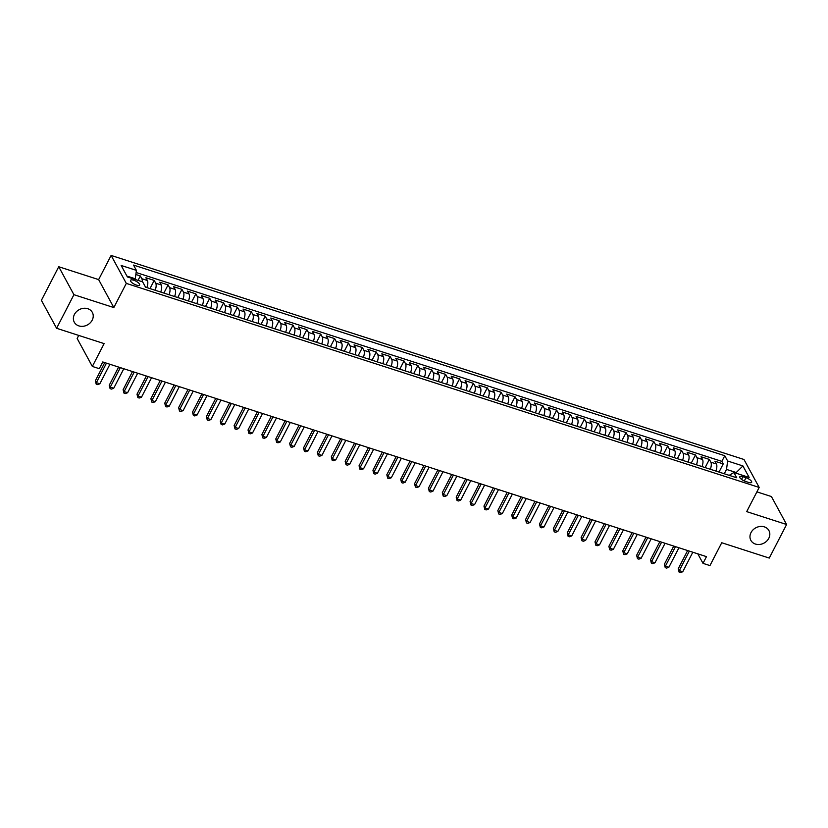 <?xml version="1.0" encoding="UTF-8"?>
<svg xmlns="http://www.w3.org/2000/svg" width="828" height="828" viewBox="0 0 828 828"><rect width="100%" height="100%" fill="white"/><g stroke="black" fill="none" stroke-linecap="round" stroke-linejoin="round"><path stroke-width="1.24" d="M92.187 320.167A10.267 8.673 -28.5 0 1 83.142 326.294A10.267 8.673 -28.5 0 1 74.282 322.206A10.267 8.673 -28.5 0 1 74.427 314.443A10.267 8.673 -28.5 0 1 83.473 308.316A10.267 8.673 -28.5 0 1 92.332 312.394A10.267 8.673 -28.5 0 1 92.187 320.167M768.777 538.335A10.267 8.673 -28.5 0 1 759.731 544.451A10.267 8.673 -28.5 0 1 750.872 540.374A10.267 8.673 -28.5 0 1 751.006 532.601A10.267 8.673 -28.5 0 1 760.052 526.473A10.267 8.673 -28.5 0 1 768.912 530.562A10.267 8.673 -28.5 0 1 768.777 538.335M136.392 285.07A5.134 1.728 27.3 0 0 139.632 285.008A5.134 1.728 27.3 0 0 133.763 280.237A5.134 1.728 27.3 0 0 130.513 280.299A5.134 1.728 27.3 0 0 136.392 285.07M78.732 335.412L77.149 338.486L92.343 366.442L99.288 368.677L102.755 361.96L706.47 556.633L703.003 563.35L709.948 565.586L721.737 542.744L769.264 558.072L786.6 524.497L771.406 496.541L756.895 491.863M58.736 266.74L41.4 300.326L56.594 328.281L73.93 294.696L113.829 307.561L126.311 283.383L111.118 255.428L98.635 279.605L58.736 266.74L73.93 294.696M126.311 283.383L759.183 487.444L743.979 459.488L111.118 255.428M715.868 471.049A6.417 2.681 -72.1 0 0 716.406 463.97L714.906 461.217L723.227 463.897L719.014 472.063M710.31 469.259A6.417 2.681 -72.1 0 0 710.848 462.179L709.348 459.426L705.135 467.592M709.348 459.426L701.026 456.735L702.527 459.499A6.417 2.681 -72.1 0 1 701.989 466.578M688.109 462.096A6.417 2.681 -72.1 0 0 688.648 455.017L687.147 452.264L695.468 454.945L691.256 463.111M674.23 457.625A6.417 2.681 -72.1 0 0 674.768 450.546L673.267 447.793L681.599 450.473L677.376 458.64M660.351 453.154A6.417 2.681 -72.1 0 0 660.889 446.075L659.388 443.311L667.72 446.002L663.497 454.168M646.471 448.672A6.417 2.681 -72.1 0 0 647.01 441.593L645.509 438.84L653.841 441.521L649.618 449.687M632.592 444.201A6.417 2.681 -72.1 0 0 633.13 437.122L631.629 434.358L639.961 437.049L635.738 445.216M618.713 439.72A6.417 2.681 -72.1 0 0 619.251 432.651L617.75 429.887L626.082 432.568L621.869 440.744M604.833 435.249A6.417 2.681 -72.1 0 0 605.371 428.169L603.871 425.416L612.202 428.097L607.99 436.263M590.954 430.777A6.417 2.681 -72.1 0 0 591.492 423.698L589.991 420.934L598.323 423.625L594.111 431.792M577.075 426.296A6.417 2.681 -72.1 0 0 577.613 419.216L576.112 416.463L584.444 419.144L580.231 427.31M563.195 421.825A6.417 2.681 -72.1 0 0 563.733 414.745L562.233 411.992L570.564 414.673L566.352 422.839M549.326 417.353A6.417 2.681 -72.1 0 0 549.854 410.274L548.364 407.511L556.685 410.202L552.473 418.368M535.447 412.872A6.417 2.681 -72.1 0 0 535.975 405.792L534.484 403.039L542.806 405.72L538.593 413.886M521.568 408.401A6.417 2.681 -72.1 0 0 522.106 401.321L520.605 398.558L528.926 401.249L524.714 409.415M507.688 403.919A6.417 2.681 -72.1 0 0 508.226 396.84L506.726 394.087L515.047 396.767L510.835 404.944M493.809 399.448A6.417 2.681 -72.1 0 0 494.347 392.368L492.846 389.615L501.168 392.296L496.955 400.462M479.929 394.977A6.417 2.681 -72.1 0 0 480.468 387.897L478.967 385.134L487.288 387.825L483.076 395.991M466.05 390.495A6.417 2.681 -72.1 0 0 466.588 383.416L465.088 380.663L473.409 383.343L469.197 391.509M452.171 386.024A6.417 2.681 -72.1 0 0 452.709 378.945L451.208 376.191L459.54 378.872L455.317 387.038M438.291 381.542A6.417 2.681 -72.1 0 0 438.83 374.473L437.329 371.71L445.661 374.401L441.438 382.567M424.412 377.071A6.417 2.681 -72.1 0 0 424.95 369.992L423.45 367.239L431.781 369.919L427.558 378.085M410.533 372.6A6.417 2.681 -72.1 0 0 411.071 365.521L409.57 362.757L417.902 365.448L413.679 373.614M396.653 368.118A6.417 2.681 -72.1 0 0 397.192 361.039L395.691 358.286L404.023 360.967L399.81 369.133M382.774 363.647A6.417 2.681 -72.1 0 0 383.312 356.568L381.811 353.815L390.143 356.495L385.931 364.662M368.895 359.176A6.417 2.681 -72.1 0 0 369.433 352.097L367.932 349.333L376.264 352.024L372.051 360.19M355.015 354.694A6.417 2.681 -72.1 0 0 355.554 347.615L354.053 344.862L362.385 347.543L358.172 355.709M341.136 350.223A6.417 2.681 -72.1 0 0 341.674 343.144L340.184 340.38L348.505 343.071L344.293 351.238M327.267 345.742A6.417 2.681 -72.1 0 0 327.795 338.673L326.304 335.909L334.626 338.6L330.413 346.766M313.388 341.271A6.417 2.681 -72.1 0 0 313.916 334.191L312.425 331.438L320.746 334.119L316.534 342.285M299.508 336.799A6.417 2.681 -72.1 0 0 300.046 329.72L298.546 326.956L306.867 329.647L302.655 337.814M285.629 332.318A6.417 2.681 -72.1 0 0 286.167 325.238L284.666 322.485L292.988 325.166L288.775 333.332M271.75 327.847A6.417 2.681 -72.1 0 0 272.288 320.767L270.787 318.014L279.108 320.695L274.896 328.861M257.87 323.375A6.417 2.681 -72.1 0 0 258.408 316.296L256.908 313.533L265.229 316.224L261.017 324.39M243.991 318.894A6.417 2.681 -72.1 0 0 244.529 311.814L243.028 309.061L251.36 311.742L247.137 319.908M230.112 314.423A6.417 2.681 -72.1 0 0 230.65 307.343L229.149 304.58L237.481 307.271L233.258 315.437M216.232 309.941A6.417 2.681 -72.1 0 0 216.77 302.872L215.27 300.109L223.601 302.8L219.379 310.966M202.353 305.47A6.417 2.681 -72.1 0 0 202.891 298.39L201.39 295.637L209.722 298.318L205.499 306.484M188.473 300.999A6.417 2.681 -72.1 0 0 189.012 293.919L187.511 291.156L195.843 293.847L191.63 302.013M174.594 296.517A6.417 2.681 -72.1 0 0 175.132 289.438L173.632 286.685L181.963 289.365L177.751 297.531M160.715 292.046A6.417 2.681 -72.1 0 0 161.253 284.967L159.752 282.213L168.084 284.894L163.872 293.06M146.835 287.575A6.417 2.681 -72.1 0 0 147.374 280.495L145.873 277.732L154.205 280.423L149.992 288.589M745.987 477.715L742.933 476.721A4.978 1.666 27.3 0 0 739.787 476.783A4.978 1.666 27.3 0 0 745.479 481.41L748.533 482.393A4.978 1.666 27.3 0 0 751.679 482.331A4.978 1.666 27.3 0 0 745.987 477.715L744.31 480.964M735.916 473.15L736.227 472.54L726.508 469.414L727.646 461.01L724.769 455.721L133.536 265.084L136.413 270.373L121.147 265.457L127.388 276.935L142.654 281.862L145.531 287.15L736.754 477.787L733.887 472.498L729.209 475.355M727.646 461.01L742.913 465.936L749.154 477.425L733.887 472.498M723.227 463.897L721.85 461.372L136.123 272.505M142.25 281.727A6.417 2.681 107.9 0 0 141.826 278.705L140.325 275.941L135.854 274.503M154.205 280.423L155.705 283.176A6.417 2.681 107.9 0 1 155.167 290.255M168.084 284.894L169.585 287.647A6.417 2.681 107.9 0 1 169.047 294.727M181.963 289.365L183.464 292.129A6.417 2.681 107.9 0 1 182.926 299.208M195.843 293.847L197.343 296.6A6.417 2.681 107.9 0 1 196.805 303.679M209.722 298.318L211.223 301.081A6.417 2.681 107.9 0 1 210.685 308.151M223.601 302.8L225.092 305.553A6.417 2.681 107.9 0 1 224.564 312.632M237.481 307.271L238.971 310.024A6.417 2.681 107.9 0 1 238.443 317.103M251.36 311.742L252.85 314.505A6.417 2.681 107.9 0 1 252.323 321.585M265.229 316.224L266.73 318.977A6.417 2.681 107.9 0 1 266.192 326.056M279.108 320.695L280.609 323.448A6.417 2.681 107.9 0 1 280.071 330.527M292.988 325.166L294.489 327.929A6.417 2.681 107.9 0 1 293.95 335.009M306.867 329.647L308.368 332.401A6.417 2.681 107.9 0 1 307.83 339.48M320.746 334.119L322.247 336.882A6.417 2.681 107.9 0 1 321.709 343.962M334.626 338.6L336.127 341.353A6.417 2.681 107.9 0 1 335.588 348.433M348.505 343.071L350.006 345.825A6.417 2.681 107.9 0 1 349.468 352.904M362.385 347.543L363.885 350.306A6.417 2.681 107.9 0 1 363.347 357.385M376.264 352.024L377.765 354.777A6.417 2.681 107.9 0 1 377.226 361.857M390.143 356.495L391.644 359.248A6.417 2.681 107.9 0 1 391.106 366.328M404.023 360.967L405.523 363.73A6.417 2.681 107.9 0 1 404.985 370.809M417.902 365.448L419.403 368.201A6.417 2.681 107.9 0 1 418.864 375.281M431.781 369.919L433.282 372.683A6.417 2.681 107.9 0 1 432.744 379.762M445.661 374.401L447.151 377.154A6.417 2.681 107.9 0 1 446.623 384.233M459.54 378.872L461.03 381.625A6.417 2.681 107.9 0 1 460.503 388.705M473.409 383.343L474.91 386.107A6.417 2.681 107.9 0 1 474.372 393.186M487.288 387.825L488.789 390.578A6.417 2.681 107.9 0 1 488.251 397.657M501.168 392.296L502.668 395.059A6.417 2.681 107.9 0 1 502.13 402.129M515.047 396.767L516.548 399.531A6.417 2.681 107.9 0 1 516.01 406.61M528.926 401.249L530.427 404.002A6.417 2.681 107.9 0 1 529.889 411.081M542.806 405.72L544.306 408.483A6.417 2.681 107.9 0 1 543.768 415.563M556.685 410.202L558.186 412.955A6.417 2.681 107.9 0 1 557.648 420.034M570.564 414.673L572.065 417.426A6.417 2.681 107.9 0 1 571.527 424.505M584.444 419.144L585.945 421.907A6.417 2.681 107.9 0 1 585.406 428.987M598.323 423.625L599.824 426.379A6.417 2.681 107.9 0 1 599.286 433.458M612.202 428.097L613.703 430.86A6.417 2.681 107.9 0 1 613.165 437.929M626.082 432.568L627.583 435.331A6.417 2.681 107.9 0 1 627.044 442.411M639.961 437.049L641.462 439.803A6.417 2.681 107.9 0 1 640.924 446.882M653.841 441.521L655.331 444.284A6.417 2.681 107.9 0 1 654.803 451.363M667.72 446.002L669.21 448.755A6.417 2.681 107.9 0 1 668.682 455.835M681.599 450.473L683.09 453.226A6.417 2.681 107.9 0 1 682.562 460.306M695.468 454.945L696.969 457.708A6.417 2.681 107.9 0 1 696.431 464.787M724.262 473.761L726.508 469.414M92.343 366.442L104.131 343.61L56.594 328.281M759.183 487.444L746.701 511.621L786.6 524.497M697.838 553.849L703.003 563.35M736.692 473.409L736.227 472.54L742.913 465.936M134.964 279.378L135.274 278.767L126.922 276.076M721.85 461.372L724.769 455.721M140.325 275.941L138.038 280.371M136.413 270.373L135.274 278.767M113.829 307.561L98.635 279.605M687.633 550.558L678.256 568.722L679.291 570.606L689.351 551.106M682.758 571.734L680.502 572.572L679.115 572.127L679.291 570.606L682.758 571.734L692.819 552.224M679.115 572.127L678.256 568.722M673.754 546.076L664.377 564.251L665.412 566.135L675.472 546.635M668.879 567.252L666.623 568.101L665.236 567.646L665.412 566.135L668.879 567.252L678.939 547.753M665.236 567.646L664.377 564.251M659.875 541.605L650.508 559.769L651.532 561.663L661.593 542.164M655 562.781L652.754 563.62L651.357 563.175L651.532 561.663L655 562.781L665.06 543.282M651.357 563.175L650.508 559.769M645.995 537.134L636.629 555.298L637.653 557.182L647.713 537.683M641.12 558.3L638.874 559.148L637.488 558.703L637.653 557.182L641.12 558.3L651.191 538.8M637.488 558.703L636.629 555.298M632.126 532.652L622.749 550.817L623.774 552.711L633.834 533.211M627.241 553.828L624.995 554.677L623.608 554.222L623.774 552.711L627.241 553.828L637.312 534.329M623.608 554.222L622.749 550.817M618.247 528.181L608.87 546.345L609.894 548.24L619.955 528.73M613.362 549.357L611.116 550.196L609.729 549.751L609.894 548.24L613.362 549.357L623.432 529.848M609.729 549.751L608.87 546.345M604.368 523.71L594.99 541.874L596.015 543.758L606.075 524.259M599.482 544.876L597.236 545.724L595.85 545.279L596.015 543.758L599.482 544.876L609.553 525.376M595.85 545.279L594.99 541.874M590.488 519.228L581.111 537.393L582.136 539.287L592.206 519.787M585.603 540.405L583.357 541.243L581.97 540.798L582.136 539.287L585.603 540.405L595.674 520.905M581.97 540.798L581.111 537.393M576.609 514.757L567.232 532.921L568.256 534.805L578.327 515.306M571.724 535.933L569.478 536.772L568.091 536.327L568.256 534.805L571.724 535.933L581.794 516.424M568.091 536.327L567.232 532.921M562.73 510.276L553.352 528.45L554.377 530.334L564.448 510.835M557.844 531.452L555.598 532.3L554.211 531.845L554.377 530.334L557.844 531.452L567.915 511.952M554.211 531.845L553.352 528.45M548.85 505.804L539.473 523.969L540.498 525.863L550.568 506.363M543.965 526.981L541.719 527.819L540.332 527.374L540.498 525.863L543.965 526.981L554.035 507.481M540.332 527.374L539.473 523.969M534.971 501.333L525.594 519.498L526.618 521.381L536.689 501.882M530.096 522.499L527.84 523.348L526.453 522.903L526.618 521.381L530.096 522.499L540.156 503M526.453 522.903L525.594 519.498M521.091 496.852L511.714 515.016L512.739 516.91L522.81 497.411M516.217 518.028L513.96 518.877L512.573 518.421L512.739 516.91L516.217 518.028L526.277 498.528M512.573 518.421L511.714 515.016M507.212 492.381L497.835 510.545L498.86 512.439L508.93 492.929M502.337 513.557L500.081 514.395L498.694 513.95L498.86 512.439L502.337 513.557L512.397 494.047M498.694 513.95L497.835 510.545M493.333 487.909L483.956 506.074L484.98 507.957L495.051 488.458M488.458 509.075L486.202 509.924L484.815 509.479L484.98 507.957L488.458 509.075L498.518 489.576M484.815 509.479L483.956 506.074M479.453 483.428L470.076 501.592L471.111 503.486L481.171 483.987M474.579 504.604L472.322 505.442L470.935 504.997L471.111 503.486L474.579 504.604L484.639 485.104M470.935 504.997L470.076 501.592M465.574 478.957L456.197 497.121L457.232 499.005L467.292 479.505M460.699 500.122L458.443 500.971L457.056 500.526L457.232 499.005L460.699 500.122L470.759 480.623M457.056 500.526L456.197 497.121M451.695 474.475L442.318 492.65L443.353 494.533L453.413 475.034M446.82 495.651L444.574 496.5L443.177 496.044L443.353 494.533L446.82 495.651L456.88 476.152M443.177 496.044L442.318 492.65M437.815 470.004L428.449 488.168L429.473 490.062L439.533 470.552M432.94 491.18L430.695 492.018L429.297 491.573L429.473 490.062L432.94 491.18L443.001 471.681M429.297 491.573L428.449 488.168M423.946 465.533L414.569 483.697L415.594 485.581L425.654 466.081M419.061 486.698L416.815 487.547L415.428 487.102L415.594 485.581L419.061 486.698L429.132 467.199M415.428 487.102L414.569 483.697M410.067 461.051L400.69 479.215L401.715 481.109L411.775 461.61M405.182 482.227L402.936 483.076L401.549 482.62L401.715 481.109L405.182 482.227L415.252 462.728M401.549 482.62L400.69 479.215M396.188 456.58L386.811 474.744L387.835 476.628L397.895 457.128M391.302 477.756L389.056 478.594L387.67 478.149L387.835 476.628L391.302 477.756L401.373 458.246M387.67 478.149L386.811 474.744M382.308 452.109L372.931 470.273L373.956 472.157L384.016 452.657M377.423 473.274L375.177 474.123L373.79 473.678L373.956 472.157L377.423 473.274L387.494 453.775M373.79 473.678L372.931 470.273M368.429 447.627L359.052 465.791L360.076 467.685L370.147 448.186M363.544 468.803L361.298 469.642L359.911 469.197L360.076 467.685L363.544 468.803L373.614 449.304M359.911 469.197L359.052 465.791M354.55 443.156L345.172 461.32L346.197 463.204L356.268 443.704M349.664 464.322L347.418 465.17L346.032 464.725L346.197 463.204L349.664 464.322L359.735 444.822M346.032 464.725L345.172 461.32M340.67 438.674L331.293 456.839L332.318 458.733L342.388 439.233M335.785 459.85L333.539 460.699L332.152 460.244L332.318 458.733L335.785 459.85L345.856 440.351M332.152 460.244L331.293 456.839M326.791 434.203L317.414 452.367L318.438 454.261L328.509 434.752M321.916 455.379L319.66 456.218L318.273 455.773L318.438 454.261L321.916 455.379L331.976 435.88M318.273 455.773L317.414 452.367M312.912 429.732L303.534 447.896L304.559 449.78L314.63 430.281M308.037 450.898L305.78 451.746L304.394 451.301L304.559 449.78L308.037 450.898L318.097 431.398M304.394 451.301L303.534 447.896M299.032 425.25L289.655 443.415L290.68 445.309L300.75 425.809M294.157 446.427L291.901 447.265L290.514 446.82L290.68 445.309L294.157 446.427L304.218 426.927M290.514 446.82L289.655 443.415M285.153 420.779L275.776 438.943L276.8 440.827L286.871 421.328M280.278 441.955L278.022 442.794L276.635 442.349L276.8 440.827L280.278 441.955L290.338 422.446M276.635 442.349L275.776 438.943M271.274 416.298L261.896 434.472L262.931 436.356L272.992 416.857M266.399 437.474L264.142 438.322L262.755 437.867L262.931 436.356L266.399 437.474L276.459 417.974M262.755 437.867L261.896 434.472M257.394 411.826L248.017 429.991L249.052 431.885L259.112 412.385M252.519 433.003L250.263 433.841L248.876 433.396L249.052 431.885L252.519 433.003L262.579 413.503M248.876 433.396L248.017 429.991M243.515 407.355L234.138 425.52L235.173 427.403L245.233 407.904M238.64 428.521L236.384 429.37L234.997 428.925L235.173 427.403L238.64 428.521L248.7 409.022M234.997 428.925L234.138 425.52M229.635 402.874L220.269 421.038L221.293 422.932L231.354 403.433M224.761 424.05L222.515 424.899L221.117 424.443L221.293 422.932L224.761 424.05L234.821 404.55M221.117 424.443L220.269 421.038M215.756 398.403L206.389 416.567L207.414 418.461L217.474 398.951M210.881 419.579L208.635 420.417L207.248 419.972L207.414 418.461L210.881 419.579L220.952 400.079M207.248 419.972L206.389 416.567M201.887 393.931L192.51 412.096L193.535 413.979L203.595 394.48M197.002 415.097L194.756 415.946L193.369 415.501L193.535 413.979L197.002 415.097L207.072 395.598M193.369 415.501L192.51 412.096M188.008 389.45L178.631 407.614L179.655 409.508L189.715 390.009M183.123 410.626L180.877 411.464L179.49 411.019L179.655 409.508L183.123 410.626L193.193 391.126M179.49 411.019L178.631 407.614M174.128 384.979L164.751 403.143L165.776 405.027L175.836 385.527M169.243 406.155L166.997 406.993L165.61 406.548L165.776 405.027L169.243 406.155L179.314 386.645M165.61 406.548L164.751 403.143M160.249 380.497L150.872 398.672L151.897 400.555L161.967 381.056M155.364 401.673L153.118 402.522L151.731 402.066L151.897 400.555L155.364 401.673L165.434 382.174M151.731 402.066L150.872 398.672M146.37 376.026L136.993 394.19L138.017 396.084L148.088 376.585M141.484 397.202L139.239 398.04L137.852 397.595L138.017 396.084L141.484 397.202L151.555 377.703M137.852 397.595L136.993 394.19M132.49 371.555L123.113 389.719L124.138 391.603L134.208 372.103M127.605 392.72L125.359 393.569L123.972 393.124L124.138 391.603L127.605 392.72L137.676 373.221M123.972 393.124L123.113 389.719M118.611 367.073L109.234 385.237L110.259 387.131L120.329 367.632M113.726 388.249L111.48 389.098L110.093 388.642L110.259 387.131L113.726 388.249L123.796 368.75M110.093 388.642L109.234 385.237M104.732 362.602L95.355 380.766L96.379 382.66L106.45 363.15M99.857 383.778L97.6 384.616L96.214 384.171L96.379 382.66L99.857 383.778L109.917 364.268M96.214 384.171L95.355 380.766M710.848 462.179L716.406 463.97M141.826 278.705L147.374 280.495M155.705 283.176L161.253 284.967M169.585 287.647L175.132 289.438M183.464 292.129L189.012 293.919M197.343 296.6L202.891 298.39M211.223 301.081L216.77 302.872M225.092 305.553L230.65 307.343M238.971 310.024L244.529 311.814M252.85 314.505L258.408 316.296M266.73 318.977L272.288 320.767M280.609 323.448L286.167 325.238M294.489 327.929L300.046 329.72M308.368 332.401L313.916 334.191M322.247 336.882L327.795 338.673M336.127 341.353L341.674 343.144M350.006 345.825L355.554 347.615M363.885 350.306L369.433 352.097M377.765 354.777L383.312 356.568M391.644 359.248L397.192 361.039M405.523 363.73L411.071 365.521M419.403 368.201L424.95 369.992M433.282 372.683L438.83 374.473M447.151 377.154L452.709 378.945M461.03 381.625L466.588 383.416M474.91 386.107L480.468 387.897M488.789 390.578L494.347 392.368M502.668 395.059L508.226 396.84M516.548 399.531L522.106 401.321M530.427 404.002L535.975 405.792M544.306 408.483L549.854 410.274M558.186 412.955L563.733 414.745M572.065 417.426L577.613 419.216M585.945 421.907L591.492 423.698M599.824 426.379L605.371 428.169M613.703 430.86L619.251 432.651M627.583 435.331L633.13 437.122M641.462 439.803L647.01 441.593M655.331 444.284L660.889 446.075M669.21 448.755L674.768 450.546M683.09 453.226L688.648 455.017M696.969 457.708L702.527 459.499M741.557 479.391L742.933 476.721"/></g></svg>
